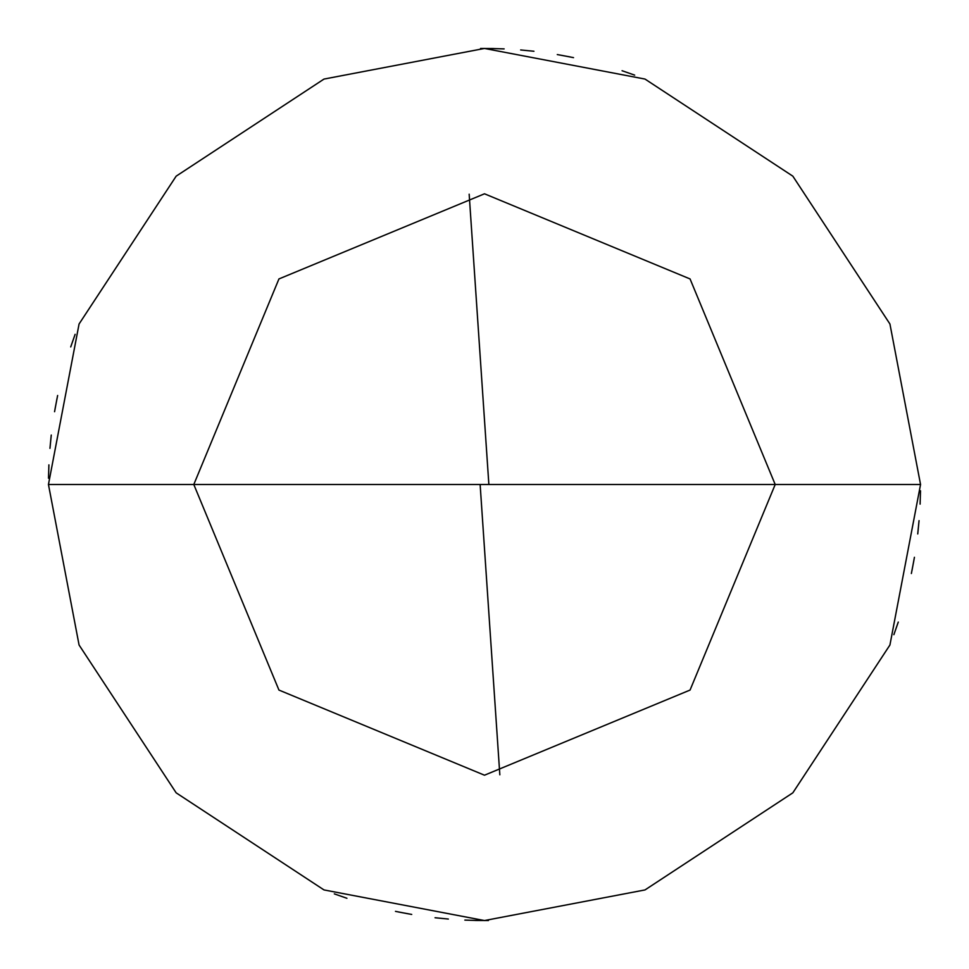 <?xml version="1.0" encoding="UTF-8"?>
<svg xmlns="http://www.w3.org/2000/svg" width="969" height="969" viewBox="0 0 969 969"><rect width="100%" height="100%" fill="white"/><g stroke="black" fill="none" stroke-linecap="round" stroke-linejoin="round"><path stroke-width="1.45" d="M193.8 484.5L278.939 278.939L484.5 193.8L690.061 278.939L775.2 484.5L193.8 484.5L278.939 690.061L484.5 775.2L690.061 690.061L775.2 484.5L920.55 484.5L889.93 645.003L792.836 792.836L645.003 889.93L484.5 920.55L323.997 889.93L176.164 792.836L79.07 645.003L48.45 484.5L79.07 645.003L176.164 792.836L323.997 889.93L484.5 920.55L645.003 889.93L792.836 792.836L889.93 645.003L920.55 484.5L889.93 323.997L792.836 176.164L645.003 79.07L484.5 48.45L323.997 79.07L176.164 176.164L79.07 323.997L48.45 484.5L775.2 484.5L690.061 690.061L484.5 775.2L278.939 690.061L193.8 484.5L48.45 484.5L79.07 323.997L176.164 176.164L323.997 79.07L484.5 48.45L645.003 79.07L792.836 176.164L889.93 323.997L920.55 484.5L775.2 484.5L690.061 278.939L484.5 193.8L278.939 278.939L193.8 484.5M488.848 484.209L469.166 194.2M75.134 334.305L70.725 346.926M57.001 398.574L54.567 411.716M48.898 464.854L48.498 478.214M395.473 911.369L408.603 913.888M435.057 917.74L448.356 919.048M475.052 920.453L488.424 920.538M334.305 893.866L346.926 898.275M398.574 911.999L411.716 914.433M464.854 920.102L478.214 920.502M911.369 573.527L913.888 560.397M917.74 533.943L919.048 520.644M480.152 484.791L499.834 774.8M893.866 634.695L898.275 622.074M911.999 570.426L914.433 557.284M920.102 504.146L920.502 490.786M573.527 57.631L560.397 55.112M533.943 51.26L520.644 49.952M493.948 48.547L480.576 48.462M634.695 75.134L622.074 70.725M570.426 57.001L557.284 54.567M504.146 48.898L490.786 48.498M57.631 395.473L55.112 408.603M51.26 435.057L49.952 448.356"/></g></svg>
